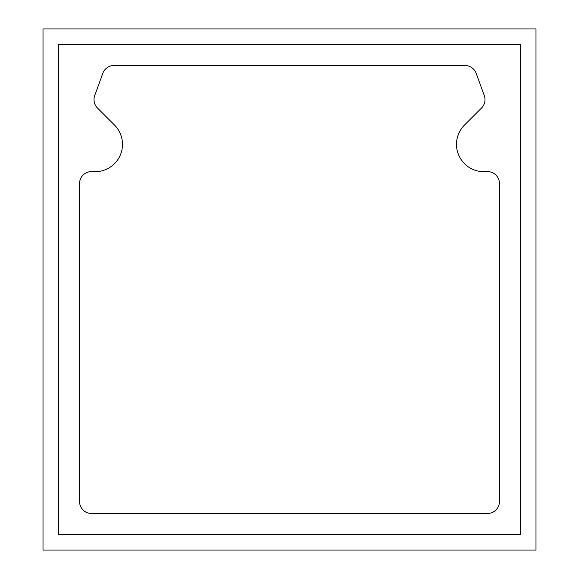 <?xml version="1.0" encoding="UTF-8"?>
<svg xmlns="http://www.w3.org/2000/svg" width="579" height="579" viewBox="0 0 579 579"><rect width="100%" height="100%" fill="white"/><g stroke="black" fill="none" stroke-linecap="round" stroke-linejoin="round"><path stroke-width="0.87" d="M58.399 44.344L520.601 44.344L520.601 534.656L58.399 534.656L58.399 44.344M122.495 144.366A27.322 27.322 0 0 0 114.497 125.05L97.504 108.056A11.927 11.927 0 0 1 94.724 95.535L102.801 73.359A11.927 11.927 0 0 1 114.012 65.507L464.988 65.507A11.927 11.927 0 0 1 476.199 73.359L484.276 95.535A11.927 11.927 0 0 1 481.496 108.056L464.503 125.05A27.322 27.322 0 0 0 484.775 171.673L487.091 171.594A11.927 11.927 0 0 1 499.438 183.514L499.438 501.559A11.927 11.927 0 0 1 487.504 513.493L91.496 513.493A11.927 11.927 0 0 1 79.562 501.559L79.562 183.514A11.927 11.927 0 0 1 91.909 171.594L94.225 171.673A27.322 27.322 0 0 0 122.495 144.366M43.005 28.95L43.005 550.05L535.995 550.05L535.995 28.95L43.005 28.95"/></g></svg>
